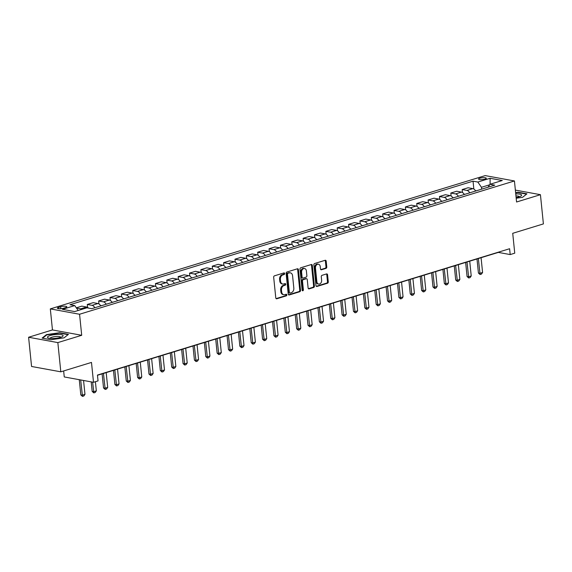 <?xml version="1.0" encoding="UTF-8"?>
<svg xmlns="http://www.w3.org/2000/svg" width="572" height="572" viewBox="0 0 572 572"><rect width="100%" height="100%" fill="white"/><g stroke="black" fill="none" stroke-linecap="round" stroke-linejoin="round"><path stroke-width="0.86" d="M284.642 273.538A0.829 0.622 100.4 0 0 283.934 272.923L274.46 275.833A1.187 0.887 100.4 0 0 273.681 277.248L275.783 297.905A1.187 0.887 100.4 0 0 276.791 298.777L286.265 295.874A0.829 0.622 100.4 0 0 286.1 294.265L284.877 294.644A3.804 2.846 100.4 0 1 283.819 294.709A3.804 2.846 100.4 0 1 281.646 291.842L281.474 290.126A3.804 2.846 100.4 0 1 283.955 285.578L285.185 285.199A0.829 0.622 100.4 0 0 285.02 283.598L283.791 283.969A3.804 2.846 100.4 0 1 282.732 284.041A3.804 2.846 100.4 0 1 280.566 281.174L280.387 279.451A3.804 2.846 100.4 0 1 282.875 274.91L284.098 274.531A0.829 0.622 100.4 0 0 284.642 273.538M282.732 284.041L281.946 283.898A3.804 2.846 100.4 0 1 279.772 281.031L279.601 279.308A3.804 2.846 100.4 0 1 282.082 274.76L283.312 274.388A0.829 0.622 100.4 0 0 283.712 272.994M276.09 298.605L285.478 295.724A0.829 0.622 100.4 0 0 285.878 294.337M283.819 294.709L283.026 294.566A3.804 2.846 100.4 0 1 280.859 291.699L280.68 289.983A3.804 2.846 100.4 0 1 283.169 285.435L284.391 285.056A0.829 0.622 100.4 0 0 284.799 283.662M479.901 178.199A3.875 0.929 -5.8 0 0 478.571 179.05A3.875 0.929 -5.8 0 0 480.873 179.665A3.875 0.929 -5.8 0 0 484.956 179.122A3.875 0.929 -5.8 0 0 486.279 178.271A3.875 0.929 -5.8 0 0 483.983 177.656A3.875 0.929 -5.8 0 0 479.901 178.199M325.99 268.375A1.187 0.887 100.4 0 0 326.769 266.952L326.183 261.161A1.187 0.887 100.4 0 0 325.175 260.289L314.643 263.513A1.187 0.887 100.4 0 0 313.871 264.936L315.966 285.585A1.187 0.887 100.4 0 0 316.974 286.458L327.506 283.233A1.187 0.887 100.4 0 0 328.278 281.81L327.57 274.81A1.187 0.887 100.4 0 0 326.562 273.938L322.05 275.318A1.187 0.887 100.4 0 0 321.278 276.741L321.628 280.208A3.175 2.374 100.4 0 1 318.675 284.07A3.175 2.374 100.4 0 1 316.859 281.674L315.479 268.082A3.175 2.374 100.4 0 1 318.432 264.221A3.175 2.374 100.4 0 1 320.248 266.616L320.477 268.883A1.187 0.887 100.4 0 0 321.485 269.755L325.99 268.375L325.203 268.232A1.187 0.887 100.4 0 0 325.976 266.809L325.389 261.018A1.187 0.887 100.4 0 0 325.082 260.317M57.843 342.599L81.703 335.292L52.46 329.937L28.6 337.251L57.843 342.599L60.811 371.821L91.484 362.426L93.508 382.296L98.048 380.902L97.455 375.06L509.609 248.734L510.203 254.576L514.743 253.181L512.726 233.312L543.4 223.909L540.433 194.687L515.365 190.097M81.703 335.292L79.565 314.25L514.435 180.959L516.573 202.002L540.433 194.687M298.434 269.662A1.187 0.887 100.4 0 0 297.426 268.79L286.901 272.015A1.187 0.887 100.4 0 0 286.129 273.437L288.224 294.087A1.187 0.887 100.4 0 0 289.232 294.966L299.757 291.734A1.187 0.887 100.4 0 0 300.536 290.319L298.434 269.662L297.647 269.519A1.187 0.887 100.4 0 0 297.333 268.819M300.772 267.767L311.297 264.536A1.187 0.887 100.4 0 1 312.312 265.415L314.407 286.064A1.187 0.887 100.4 0 1 313.628 287.487L309.123 288.867A1.187 0.887 100.4 0 1 308.115 287.995L307.264 279.615A1.187 0.887 100.4 0 0 306.256 278.743L303.267 279.658A1.187 0.887 100.4 0 0 302.495 281.081L303.382 289.797A0.829 0.622 100.4 0 1 302.13 290.183L300 269.183A1.187 0.887 100.4 0 1 300.772 267.767M60.811 371.821L31.567 366.473L28.6 337.251M63.549 308.251L65.544 307.636A3.754 0.901 -5.8 0 0 66.831 306.807A3.754 0.901 -5.8 0 0 64.6 306.213A3.754 0.901 -5.8 0 0 60.646 306.735L58.644 307.35A3.754 0.901 -5.8 0 0 57.364 308.179A3.754 0.901 -5.8 0 0 59.588 308.773A3.754 0.901 -5.8 0 0 63.549 308.251M79.565 314.25L50.322 308.894L485.192 175.604L514.435 180.959M473.838 189.017L473.044 181.167L69.977 304.712L74.76 305.584L62.491 309.345L74.66 311.576L86.93 307.815L91.713 308.687L494.78 185.149L489.997 184.277L488.073 187.201M473.044 181.167L477.827 182.046L490.097 178.285L502.266 180.516L489.997 184.277M63.649 370.956L64.257 376.941L93.508 382.296M52.46 329.937L50.322 308.894M97.476 375.275L498.348 252.402L510.203 254.576M489.661 184.785L481.46 187.301L481.653 189.175M74.76 305.584L78.164 310.503M76.462 308.043L80.709 308.823A4.841 2.996 73 0 1 81.896 309.359M88.424 308.086A4.841 2.996 73 0 0 86.622 307.014L81.839 306.134L76.312 307.829M87.587 307.4L87.287 304.468L92.071 305.341A4.841 2.996 73 0 1 94.823 307.736M100.729 305.927A4.841 2.996 73 0 0 97.976 303.532L93.2 302.652L87.287 304.468M98.949 303.918L98.649 300.986L103.432 301.859A4.841 2.996 73 0 1 106.185 304.254M112.091 302.445A4.841 2.996 73 0 0 109.338 300.05L104.562 299.17L98.649 300.986M110.31 300.436L110.01 297.504L114.793 298.377A4.841 2.996 73 0 1 117.546 300.772M123.452 298.963A4.841 2.996 73 0 0 120.699 296.568L115.916 295.688L110.01 297.504M121.672 296.954L121.371 294.022L126.155 294.895A4.841 2.996 73 0 1 128.907 297.29M134.813 295.481A4.841 2.996 73 0 0 132.06 293.086L127.277 292.206L121.371 294.022M133.033 293.472L132.733 290.54L137.516 291.413A4.841 2.996 73 0 1 140.269 293.808M146.175 291.999A4.841 2.996 73 0 0 143.422 289.604L138.638 288.724L132.733 290.54M144.387 289.99L144.094 287.058L148.877 287.93A4.841 2.996 73 0 1 151.63 290.326M157.536 288.517A4.841 2.996 73 0 0 154.783 286.122L150 285.242L144.094 287.058M155.748 286.508L155.455 283.576L160.231 284.448A4.841 2.996 73 0 1 162.984 286.844M168.897 285.035A4.841 2.996 73 0 0 166.145 282.639L161.361 281.76L155.455 283.576M167.11 283.026L166.81 280.094L171.593 280.966A4.841 2.996 73 0 1 174.346 283.362M180.251 281.553A4.841 2.996 73 0 0 177.499 279.157L172.723 278.278L166.81 280.094M178.471 279.544L178.171 276.612L182.954 277.484A4.841 2.996 73 0 1 185.707 279.88M191.613 278.071A4.841 2.996 73 0 0 188.86 275.675L184.084 274.796L178.171 276.612M189.832 276.062L189.532 273.13L194.316 274.002A4.841 2.996 73 0 1 197.068 276.398M202.974 274.589A4.841 2.996 73 0 0 200.221 272.193L195.438 271.314L189.532 273.13M201.194 272.579L200.894 269.648L205.677 270.52A4.841 2.996 73 0 1 208.43 272.915M214.336 271.107A4.841 2.996 73 0 0 211.583 268.711L206.799 267.832L200.894 269.648M212.555 269.097L212.255 266.166L217.038 267.038A4.841 2.996 73 0 1 219.791 269.433M225.697 267.625A4.841 2.996 73 0 0 222.944 265.229L218.161 264.35L212.255 266.166M223.909 265.615L223.616 262.684L228.4 263.556A4.841 2.996 73 0 1 231.152 265.951M237.058 264.142A4.841 2.996 73 0 0 234.305 261.747L229.522 260.868L223.616 262.684M235.271 262.133L234.978 259.202L239.754 260.074A4.841 2.996 73 0 1 242.507 262.469M248.42 260.66A4.841 2.996 73 0 0 245.667 258.265L240.883 257.386L234.978 259.202M246.632 258.651L246.332 255.72L251.115 256.592A4.841 2.996 73 0 1 253.868 258.987M259.774 257.178A4.841 2.996 73 0 0 257.021 254.783L252.245 253.911L246.332 255.72M257.993 255.169L257.693 252.238L262.476 253.11A4.841 2.996 73 0 1 265.229 255.505M271.135 253.696A4.841 2.996 73 0 0 268.382 251.301L263.606 250.429L257.693 252.238M269.355 251.687L269.055 248.756L273.838 249.628A4.841 2.996 73 0 1 276.591 252.023M282.497 250.214A4.841 2.996 73 0 0 279.744 247.819L274.96 246.947L269.055 248.756M280.716 248.205L280.416 245.274L285.199 246.146A4.841 2.996 73 0 1 287.952 248.541M293.858 246.732A4.841 2.996 73 0 0 291.105 244.337L286.322 243.465L280.416 245.274M292.077 244.723L291.777 241.792L296.561 242.664A4.841 2.996 73 0 1 299.313 245.059M305.219 243.25A4.841 2.996 73 0 0 302.466 240.855L297.683 239.983L291.777 241.792M303.432 241.241L303.139 238.309L307.922 239.182A4.841 2.996 73 0 1 310.675 241.577M316.581 239.768A4.841 2.996 73 0 0 313.828 237.373L309.044 236.501L303.139 238.309M314.793 237.759L314.5 234.827L319.276 235.7A4.841 2.996 73 0 1 322.029 238.095M327.942 236.286A4.841 2.996 73 0 0 325.189 233.891L320.406 233.018L314.5 234.827M326.154 234.277L325.854 231.345L330.637 232.218A4.841 2.996 73 0 1 333.39 234.613M339.296 232.804A4.841 2.996 73 0 0 336.543 230.409L331.767 229.536L325.854 231.345M337.516 230.795L337.215 227.863L341.999 228.736A4.841 2.996 73 0 1 344.752 231.131M350.657 229.322A4.841 2.996 73 0 0 347.905 226.927L343.128 226.054L337.215 227.863M348.877 227.313L348.577 224.381L353.36 225.254A4.841 2.996 73 0 1 356.113 227.649M362.019 225.84A4.841 2.996 73 0 0 359.266 223.445L354.483 222.572L348.577 224.381M360.238 223.831L359.938 220.899L364.721 221.772A4.841 2.996 73 0 1 367.474 224.167M373.38 222.358A4.841 2.996 73 0 0 370.627 219.963L365.844 219.09L359.938 220.899M371.6 220.349L371.299 217.417L376.083 218.29A4.841 2.996 73 0 1 378.836 220.685M384.741 218.876A4.841 2.996 73 0 0 381.989 216.481L377.205 215.608L371.299 217.417M382.954 216.867L382.661 213.935L387.444 214.807A4.841 2.996 73 0 1 390.197 217.203M396.103 215.394A4.841 2.996 73 0 0 393.35 212.998L388.567 212.126L382.661 213.935M394.315 213.385L394.022 210.453L398.798 211.325A4.841 2.996 73 0 1 401.551 213.721M407.464 211.912A4.841 2.996 73 0 0 404.711 209.516L399.928 208.644L394.022 210.453M405.677 209.903L405.376 206.971L410.16 207.843A4.841 2.996 73 0 1 412.912 210.239M418.818 208.43A4.841 2.996 73 0 0 416.066 206.034L411.289 205.162L405.376 206.971M417.038 206.42L416.738 203.489L421.521 204.361A4.841 2.996 73 0 1 424.274 206.757M430.18 204.948A4.841 2.996 73 0 0 427.427 202.552L422.651 201.68L416.738 203.489M428.399 202.938L428.099 200.007L432.882 200.879A4.841 2.996 73 0 1 435.635 203.274M441.541 201.466A4.841 2.996 73 0 0 438.788 199.07L434.005 198.198L428.099 200.007M439.761 199.456L439.46 196.525L444.244 197.397A4.841 2.996 73 0 1 446.997 199.792M452.902 197.983A4.841 2.996 73 0 0 450.15 195.588L445.366 194.716L439.46 196.525M451.122 195.974L450.822 193.043L455.605 193.915A4.841 2.996 73 0 1 458.358 196.31M464.264 194.501A4.841 2.996 73 0 0 461.511 192.106L456.728 191.234L450.822 193.043M462.476 192.499L462.183 189.561L466.966 190.433A4.841 2.996 73 0 1 469.719 192.828M475.625 191.019A4.841 2.996 73 0 0 472.872 188.624L468.089 187.752L462.183 189.561M481.46 187.301L477.827 182.046M490.097 178.285L490.097 184.241M64.071 337.845L68.44 334.355L59.631 332.74L46.454 334.62L42.092 338.116L50.901 339.732L64.071 337.845L68.054 334.649L59.517 333.083L46.754 334.906L42.621 338.216M516.194 198.227L522.572 197.319L526.941 193.822L518.132 192.206L515.615 192.571M46.504 335.106L46.454 334.62M59.667 333.111L59.631 332.74M518.175 192.578L518.132 192.206M288.531 294.787L298.97 291.591A1.187 0.887 100.4 0 0 299.742 290.168L297.647 269.519M288.045 273.323A0.829 0.622 100.4 0 0 287.502 274.317L289.346 292.442A0.829 0.622 100.4 0 0 290.054 293.057L291.341 292.657A3.804 2.846 100.4 0 0 293.829 288.109L292.571 275.718A3.804 2.846 100.4 0 0 290.397 272.858A3.804 2.846 100.4 0 0 289.339 272.923L287.258 273.18A0.829 0.622 100.4 0 0 286.715 274.174L287.502 274.317M289.818 293.071L289.032 292.928A0.829 0.622 100.4 0 1 288.553 292.299L286.715 274.174M290.397 272.858L289.604 272.715A3.804 2.846 100.4 0 0 288.553 272.78L289.339 272.923M287.258 273.18L288.553 272.78M308.43 288.696L312.841 287.337A1.187 0.887 100.4 0 0 313.613 285.921L311.518 265.265A1.187 0.887 100.4 0 0 311.211 264.564M306.585 278.721L305.798 278.578A1.187 0.887 100.4 0 0 305.469 278.6L302.481 279.515A1.187 0.887 100.4 0 0 301.701 280.931L302.588 289.654L303.382 289.797M302.245 290.54A0.829 0.622 100.4 0 0 302.588 289.654M306.385 270.928A3.175 2.374 100.4 0 0 304.569 268.533A3.175 2.374 100.4 0 0 301.608 272.386L302.095 277.177A1.187 0.887 100.4 0 0 303.103 278.049L306.091 277.134A1.187 0.887 100.4 0 0 306.871 275.718L306.385 270.928M304.569 268.533L303.782 268.382A3.175 2.374 100.4 0 0 300.822 272.243L301.608 272.386M302.774 278.071L301.987 277.928A1.187 0.887 100.4 0 1 301.308 277.034L300.822 272.243M320.792 269.584L325.203 268.232M318.432 264.221L317.646 264.078A3.175 2.374 100.4 0 0 314.686 267.932L315.479 268.082M318.675 284.07L317.882 283.926A3.175 2.374 100.4 0 1 316.066 281.531L314.686 267.932M316.28 286.286L326.712 283.09A1.187 0.887 100.4 0 0 327.484 281.667L326.776 274.667A1.187 0.887 100.4 0 0 326.469 273.967M79.272 379.686L80.816 394.93L82.239 395.188L84.971 394.358L83.562 380.473M84.971 394.358L83.848 395.974L82.482 396.396L80.816 394.93M80.695 379.951L82.482 396.396M91.205 381.874L92.178 391.448L93.601 391.706L96.332 390.876L95.402 381.717M96.332 390.876L95.209 392.492L93.844 392.914L92.178 391.448M92.628 382.132L93.844 392.914M101.673 305.634L100.565 305.634M102.109 373.852L103.539 387.966L104.962 388.224L107.693 387.394L106.185 372.601M107.693 387.394L106.571 389.01L105.205 389.432L103.539 387.966M103.46 373.437L105.205 389.432M113.034 302.152L111.926 302.152M113.47 370.37L114.9 384.484L116.323 384.741L119.047 383.912L117.546 369.119M119.047 383.912L117.932 385.528L116.566 385.95L114.9 384.484M114.822 369.955L116.566 385.95M124.396 298.67L123.287 298.67M124.825 366.888L126.262 381.002L127.685 381.259L130.409 380.43L128.907 365.637M130.409 380.43L129.293 382.046L127.928 382.468L126.262 381.002M126.183 366.473L127.928 382.468M57.836 334.427A7.865 1.888 -5.8 0 0 49.392 335.785A7.865 1.888 -5.8 0 0 48.298 337.995A7.865 1.888 -5.8 0 0 52.738 338.51A7.865 1.888 -5.8 0 0 62.441 336.558A7.865 1.888 -5.8 0 0 57.836 334.427M60.782 337.294A5.384 1.294 -5.8 0 0 57.171 336.458A5.384 1.294 -5.8 0 0 50.071 338.381M516.123 197.526A7.865 1.888 -5.8 0 0 518.926 196.875A7.865 1.888 -5.8 0 0 520.942 196.024A7.865 1.888 -5.8 0 0 515.751 193.915M519.29 196.761A5.384 1.294 -5.8 0 0 515.958 195.924M515.651 192.893L518.025 192.549L526.555 194.115L522.551 197.319M135.757 295.188L134.642 295.188M136.186 363.406L137.623 377.52L139.046 377.777L141.77 376.948L140.269 362.155M141.77 376.948L140.648 378.564L139.289 378.986L137.623 377.52M137.545 362.991L139.289 378.986M147.118 291.706L146.003 291.706M147.547 359.924L148.985 374.038L150.407 374.295L153.132 373.466L151.63 358.673M153.132 373.466L152.009 375.082L150.65 375.504L148.985 374.038M148.906 359.509L150.65 375.504M158.473 288.224L157.364 288.224M158.909 356.442L160.339 370.556L161.762 370.813L164.493 369.984L162.991 355.191M164.493 369.984L163.37 371.6L162.005 372.022L160.339 370.556M160.26 356.027L162.005 372.022M169.834 284.742L168.726 284.742M170.27 352.96L171.7 367.074L173.123 367.331L175.854 366.502L174.353 351.708M175.854 366.502L174.732 368.118L173.366 368.54L171.7 367.074M171.621 352.545L173.366 368.54M181.195 281.26L180.087 281.26M181.631 349.478L183.061 363.592L184.484 363.856L187.216 363.02L185.707 348.226M187.216 363.02L186.093 364.636L184.727 365.058L183.061 363.592M182.983 349.063L184.727 365.058M192.557 277.777L191.448 277.777M192.993 345.996L194.423 360.11L195.846 360.374L198.57 359.538L197.068 344.744M198.57 359.538L197.454 361.154L196.089 361.575L194.423 360.11M194.344 345.581L196.089 361.575M203.918 274.295L202.81 274.295M204.347 342.514L205.784 356.628L207.207 356.892L209.931 356.056L208.43 341.262M209.931 356.056L208.816 357.672L207.45 358.093L205.784 356.628M205.705 342.099L207.45 358.093M215.279 270.813L214.164 270.813M215.708 339.032L217.145 353.146L218.568 353.41L221.292 352.574L219.791 337.78M221.292 352.574L220.17 354.19L218.811 354.611L217.145 353.146M217.067 338.617L218.811 354.611M226.641 267.331L225.525 267.331M227.07 335.549L228.507 349.664L229.93 349.928L232.654 349.092L231.152 334.298M232.654 349.092L231.531 350.707L230.173 351.129L228.507 349.664M228.428 335.135L230.173 351.129M237.995 263.849L236.887 263.849M238.431 332.067L239.861 346.182L241.284 346.446L244.015 345.61L242.514 330.816M244.015 345.61L242.893 347.225L241.527 347.647L239.861 346.182M239.782 331.653L241.527 347.647M249.356 260.367L248.248 260.367M249.792 328.585L251.222 342.7L252.645 342.964L255.377 342.127L253.875 327.334M255.377 342.127L254.254 343.743L252.888 344.165L251.222 342.7M251.144 328.171L252.888 344.165M260.718 256.885L259.609 256.885M261.154 325.103L262.584 339.217L264.007 339.482L266.738 338.645L265.229 323.852M266.738 338.645L265.615 340.261L264.25 340.683L262.584 339.217M262.505 324.689L264.25 340.683M272.079 253.41L270.971 253.403M272.515 321.621L273.945 335.735L275.368 336L278.092 335.163L276.591 320.37M278.092 335.163L276.977 336.779L275.611 337.201L273.945 335.735M273.866 321.207L275.611 337.201M283.44 249.928L282.332 249.921M283.869 318.139L285.306 332.253L286.729 332.518L289.453 331.681L287.952 316.888M289.453 331.681L288.338 333.297L286.972 333.719L285.306 332.253M285.228 317.725L286.972 333.719M294.802 246.446L293.686 246.439M295.231 314.657L296.668 328.771L298.091 329.036L300.815 328.199L299.313 313.406M300.815 328.199L299.692 329.815L298.334 330.237L296.668 328.771M296.589 314.243L298.334 330.237M306.163 242.964L305.048 242.957M306.592 311.175L308.029 325.289L309.452 325.554L312.176 324.717L310.675 309.924M312.176 324.717L311.054 326.333L309.695 326.755L308.029 325.289M307.95 310.76L309.695 326.755M317.517 239.482L316.409 239.475M317.953 307.693L319.383 321.807L320.806 322.072L323.537 321.235L322.036 306.442M323.537 321.235L322.415 322.851L321.049 323.273L319.383 321.807M319.305 307.278L321.049 323.273M328.879 236L327.77 235.993M329.315 304.211L330.745 318.325L332.168 318.59L334.899 317.753L333.397 302.96M334.899 317.753L333.776 319.369L332.411 319.791L330.745 318.325M330.666 303.796L332.411 319.791M340.24 232.518L339.132 232.511M340.676 300.729L342.106 314.843L343.529 315.108L346.26 314.271L344.752 299.478M346.26 314.271L345.138 315.887L343.772 316.309L342.106 314.843M342.027 300.314L343.772 316.309M351.601 229.036L350.493 229.029M352.037 297.247L353.467 311.361L354.89 311.626L357.614 310.789L356.113 296.003M357.614 310.789L356.499 312.405L355.133 312.827L353.467 311.361M353.389 296.832L355.133 312.827M362.963 225.554L361.854 225.547M363.392 293.765L364.829 307.879L366.252 308.144L368.976 307.307L367.474 292.521M368.976 307.307L367.86 308.923L366.495 309.345L364.829 307.879M364.75 293.35L366.495 309.345M374.324 222.072L373.209 222.065M374.753 290.283L376.19 304.397L377.613 304.661L380.337 303.825L378.836 289.039M380.337 303.825L379.215 305.441L377.856 305.863L376.19 304.397M376.111 289.868L377.856 305.863M385.685 218.59L384.57 218.583M386.114 286.801L387.551 300.915L388.974 301.179L391.698 300.343L390.197 285.557M391.698 300.343L390.576 301.959L389.217 302.381L387.551 300.915M387.473 286.386L389.217 302.381M397.039 215.108L395.931 215.101M397.476 283.319L398.906 297.433L400.328 297.697L403.06 296.861L401.558 282.075M403.06 296.861L401.937 298.477L400.572 298.899L398.906 297.433M398.827 282.904L400.572 298.899M408.401 211.626L407.293 211.619M408.837 279.844L410.267 293.951L411.69 294.215L414.421 293.379L412.92 278.593M414.421 293.379L413.299 294.995L411.933 295.417L410.267 293.951M410.188 279.422L411.933 295.417M419.762 208.144L418.654 208.137M420.198 276.362L421.628 290.469L423.051 290.733L425.782 289.897L424.274 275.111M425.782 289.897L424.66 291.513L423.294 291.935L421.628 290.469M421.55 275.94L423.294 291.935M431.124 204.662L430.015 204.654M431.56 272.88L432.99 286.987L434.413 287.251L437.137 286.415L435.635 271.628M437.137 286.415L436.021 288.031L434.656 288.452L432.99 286.987M432.911 272.458L434.656 288.452M442.485 201.18L441.377 201.172M442.914 269.398L444.351 283.505L445.774 283.769L448.498 282.933L446.997 268.146M448.498 282.933L447.383 284.556L446.017 284.97L444.351 283.505M444.272 268.976L446.017 284.97M453.846 197.697L452.731 197.69M454.275 265.916L455.712 280.023L457.135 280.287L459.859 279.451L458.358 264.664M459.859 279.451L458.737 281.074L457.378 281.488L455.712 280.023M455.634 265.501L457.378 281.488M465.208 194.215L464.092 194.208M465.637 262.434L467.074 276.541L468.497 276.805L471.221 275.969L469.719 261.182M471.221 275.969L470.098 277.592L468.74 278.006L467.074 276.541M466.995 262.019L468.74 278.006M476.562 190.733L475.454 190.726M476.998 258.952L478.428 273.058L479.851 273.323L482.582 272.486L481.081 257.7M482.582 272.486L481.46 274.11L480.094 274.524L478.428 273.058M478.349 258.537L480.094 274.524M86.622 307.014L80.709 308.823M97.976 303.532L92.071 305.341M109.338 300.05L103.432 301.859M120.699 296.568L114.793 298.377M132.06 293.086L126.155 294.895M143.422 289.604L137.516 291.413M154.783 286.122L148.877 287.93M166.145 282.639L160.231 284.448M177.499 279.157L171.593 280.966M188.86 275.675L182.954 277.484M200.221 272.193L194.316 274.002M211.583 268.711L205.677 270.52M222.944 265.229L217.038 267.038M234.305 261.747L228.4 263.556M245.667 258.265L239.754 260.074M257.021 254.783L251.115 256.592M268.382 251.301L262.476 253.11M279.744 247.819L273.838 249.628M291.105 244.337L285.199 246.146M302.466 240.855L296.561 242.664M313.828 237.373L307.922 239.182M325.189 233.891L319.276 235.7M336.543 230.409L330.637 232.218M347.905 226.927L341.999 228.736M359.266 223.445L353.36 225.254M370.627 219.963L364.721 221.772M381.989 216.481L376.083 218.29M393.35 212.998L387.444 214.807M404.711 209.516L398.798 211.325M416.066 206.034L410.16 207.843M427.427 202.552L421.521 204.361M438.788 199.07L432.882 200.879M450.15 195.588L444.244 197.397M461.511 192.106L455.605 193.915M472.872 188.624L466.966 190.433M58.787 308.73L58.644 307.35M60.846 308.73L60.646 306.735M282.082 274.76L282.875 274.91M279.601 279.308L280.387 279.451M279.772 281.031L280.566 281.174M284.391 285.056L285.185 285.199M283.169 285.435L283.955 285.578M280.68 289.983L281.474 290.126M280.859 291.699L281.646 291.842M285.478 295.724L286.265 295.874M276.154 298.663L276.791 298.777M283.312 274.388L284.098 274.531M299.742 290.168L300.536 290.319M298.97 291.591L299.757 291.734M288.603 294.845L289.232 294.966M288.553 292.299L289.346 292.442M311.518 265.265L312.312 265.415M313.613 285.921L314.407 286.064M312.841 287.337L313.628 287.487M308.494 288.753L309.123 288.867M305.469 278.6L306.256 278.743M302.481 279.515L303.267 279.658M301.701 280.931L302.495 281.081M301.308 277.034L302.095 277.177M320.856 269.641L321.485 269.755M316.066 281.531L316.859 281.674M326.776 274.667L327.57 274.81M327.484 281.667L328.278 281.81M326.712 283.09L327.506 283.233M316.345 286.343L316.974 286.458M325.389 261.018L326.183 261.161M325.976 266.809L326.769 266.952"/></g></svg>
